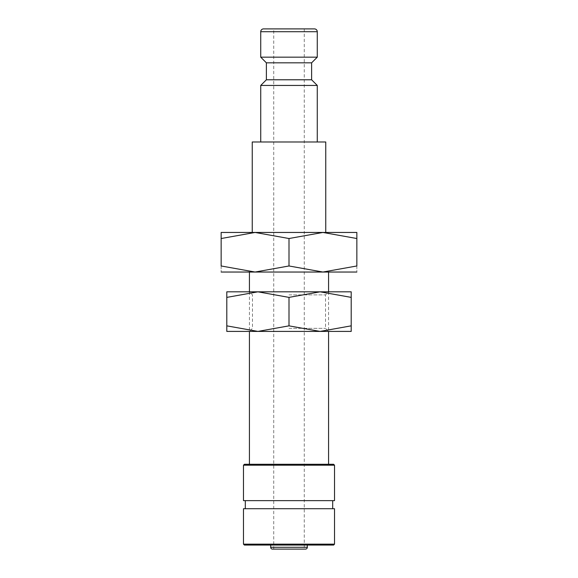 <?xml version="1.0" encoding="UTF-8"?>
<svg xmlns="http://www.w3.org/2000/svg" width="578" height="578" viewBox="0 0 578 578"><rect width="100%" height="100%" fill="white"/><g stroke="black" fill="none" stroke-linecap="round" stroke-linejoin="round"><path stroke-width="0.43" stroke-dasharray="2.89 2.17" d="M260.729 85.443L317.271 85.443M325.754 141.986L252.246 141.986M266.386 79.786L311.614 79.786M266.386 62.829L311.614 62.829M260.729 57.171L317.271 57.171M221.15 232.457L255.071 232.457L221.15 238.519L221.15 265.974L255.071 272.036L289 265.974L322.929 272.036L356.85 265.974L356.85 238.519C356.85 230.405 356.85 230.405 356.85 238.526L322.929 232.457L289 238.519L255.071 232.457L289 232.457L252.246 232.457L356.85 232.457M221.15 272.036L356.85 272.036M244.393 545.061L333.607 545.061M243.483 544.151L334.518 544.151M243.483 508.712L334.518 508.712M243.483 500.635L334.518 500.635M243.483 465.196L334.518 465.196M244.393 464.286L333.607 464.286M289 28.9L273.734 28.9L289 28.9M289 549.1L304.266 549.1L273.734 549.1L273.734 28.9M289 232.457L325.754 232.457L289 232.457M289 500.635L332.697 500.635L289 500.635M289 545.061L307.323 545.061L289 545.061M272.498 549.1L305.502 549.1M221.15 238.526C221.15 230.405 221.15 230.405 221.15 238.526M221.15 265.967C221.15 274.088 221.15 274.088 221.15 265.967M356.85 265.967C356.85 274.088 356.85 274.088 356.85 265.967M289 238.519L289 265.974M289 141.986L317.271 141.986L289 141.986M263.554 28.9L314.446 28.9M289 294.888L325.522 294.888L289 294.888M226.8 291.825L257.904 291.825L226.8 297.381L226.8 325.855C226.8 333.289 226.8 333.289 226.8 325.84L257.904 331.411L289 325.855L320.096 331.411L351.2 325.855C351.2 333.289 351.2 333.289 351.2 325.84L351.2 297.381C351.2 289.946 351.2 289.946 351.2 297.395L320.096 291.825L289 297.381L257.904 291.825L351.2 291.825M289 328.347L325.522 328.347L289 328.347M226.8 331.411L351.2 331.411M226.8 297.395C226.8 289.946 226.8 289.946 226.8 297.395M289 331.411L249.421 331.411L289 331.411M289 291.825L249.421 291.825L289 291.825M289 297.381L289 325.855M260.729 31.725L317.271 31.725M270.677 547.279L307.323 547.279M249.421 291.825L249.421 331.411L252.478 328.347L252.478 294.888L249.421 291.825M304.266 28.9L304.266 549.1M328.579 291.825L328.579 331.411L325.522 328.347L325.522 294.888L328.579 291.825"/><path stroke-width="0.87" d="M311.614 79.786L266.386 79.786L266.386 62.829L311.614 62.829L311.614 79.786L317.271 85.443L260.729 85.443L260.729 141.986M317.271 31.725L260.729 31.725A2.825 2.825 0 0 1 263.554 28.9L314.446 28.9A2.825 2.825 0 0 1 317.271 31.725L317.271 57.171L260.729 57.171L266.386 62.829M252.246 232.457L252.246 141.986L325.754 141.986L325.754 232.457M356.85 232.457L322.929 232.457L356.85 238.519C356.85 230.405 356.85 230.405 356.85 238.526L356.85 265.974L322.929 272.036L289 265.974L255.071 272.036L221.15 265.974L221.15 238.519C221.15 230.405 221.15 230.405 221.15 238.526L255.071 232.457L289 238.519L322.929 232.457L221.15 232.457M356.85 272.036L221.15 272.036M307.323 547.279A1.821 1.821 0 0 1 305.502 549.1L272.498 549.1A1.821 1.821 0 0 1 270.677 547.279L307.323 547.279L307.323 545.061M289 544.151L243.483 544.151L244.393 545.061L333.607 545.061L334.518 544.151L289 544.151M334.518 544.151L334.518 508.712L243.483 508.712L243.483 544.151M289 465.196L243.483 465.196L243.483 500.635L334.518 500.635L334.518 465.196L289 465.196M334.518 465.196L333.607 464.286L244.393 464.286L243.483 465.196M273.734 549.1L289 549.1M356.85 265.967C356.85 274.088 356.85 274.088 356.85 265.967M221.15 265.967C221.15 274.088 221.15 274.088 221.15 265.967M289 238.519L289 265.974M351.2 331.411L320.096 331.411L289 325.855L257.904 331.411L226.8 325.855C226.8 333.289 226.8 333.289 226.8 325.84L226.8 297.381C226.8 289.946 226.8 289.946 226.8 297.395L257.904 291.825L289 297.381L320.096 291.825L351.2 297.381C351.2 289.946 351.2 289.946 351.2 297.395L351.2 325.855C351.2 333.289 351.2 333.289 351.2 325.84L320.096 331.411L226.8 331.411M351.2 291.825L226.8 291.825M289 297.381L289 325.855M266.386 79.786L260.729 85.443M260.729 31.725L260.729 57.171M270.677 545.061L270.677 547.279M245.303 500.635L245.303 508.712M249.421 272.036L249.421 291.825M249.421 331.411L249.421 464.286M328.579 272.036L328.579 291.825M328.579 331.411L328.579 464.286M332.697 500.635L332.697 508.712M311.614 62.829L317.271 57.171M317.271 85.443L317.271 141.986"/></g></svg>
